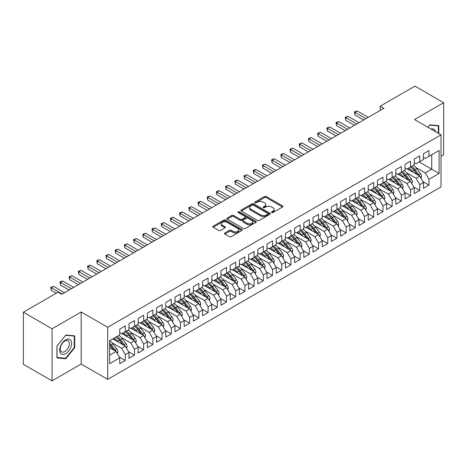<?xml version="1.0" encoding="UTF-8"?>
<svg xmlns="http://www.w3.org/2000/svg" width="467" height="467" viewBox="0 0 467 467"><rect width="100%" height="100%" fill="white"/><g stroke="black" fill="none" stroke-linecap="round" stroke-linejoin="round"><path stroke-width="0.7" d="M271.718 212.526A0.893 0.514 0 0 0 272.985 212.526L282.582 206.986A1.278 0.736 0 0 0 282.955 206.467A1.278 0.736 0 0 0 282.582 205.941L266.318 196.554A1.278 0.736 0 0 0 264.515 196.554L254.918 202.094A0.893 0.514 0 0 0 254.655 202.462A0.893 0.514 0 0 0 254.918 202.83A0.893 0.514 0 0 0 256.179 202.83L257.422 202.112A4.086 2.358 0 0 1 263.207 202.112L264.561 202.894A4.086 2.358 0 0 1 265.758 204.564A4.086 2.358 0 0 1 264.561 206.227L263.318 206.945A0.893 0.514 0 0 0 263.055 207.313A0.893 0.514 0 0 0 263.318 207.675A0.893 0.514 0 0 0 264.585 207.675L265.822 206.963A4.086 2.358 0 0 1 271.607 206.963L272.962 207.745A4.086 2.358 0 0 1 274.158 209.409A4.086 2.358 0 0 1 272.962 211.078L271.718 211.796A0.893 0.514 0 0 0 271.455 212.164A0.893 0.514 0 0 0 271.718 212.526L271.718 211.796M224.861 232.957A1.278 0.736 0 0 0 224.481 233.482A1.278 0.736 0 0 0 224.861 234.002L229.42 236.635A1.278 0.736 0 0 0 231.223 236.635L241.888 230.482A1.278 0.736 0 0 0 242.262 229.962A1.278 0.736 0 0 0 241.888 229.437L225.625 220.05A1.278 0.736 0 0 0 223.821 220.05L213.162 226.203A1.278 0.736 0 0 0 212.783 226.728A1.278 0.736 0 0 0 213.162 227.248L218.673 230.429A1.278 0.736 0 0 0 220.477 230.429L225.036 227.797A1.278 0.736 0 0 0 225.415 227.271A1.278 0.736 0 0 0 225.036 226.752L222.304 225.176A3.415 1.973 0 0 1 221.305 223.781A3.415 1.973 0 0 1 223.413 221.959A3.415 1.973 0 0 1 227.137 222.385L237.843 228.567A3.415 1.973 0 0 1 238.841 229.962A3.415 1.973 0 0 1 236.734 231.784A3.415 1.973 0 0 1 233.01 231.358L231.223 230.324A1.278 0.736 0 0 0 229.42 230.324L224.861 232.957L224.861 234.002M52.065 328.791L52.065 380.862L81.188 364.05L81.188 311.979L52.065 328.791L23.35 312.219L58.089 292.161L61.772 294.286L383.874 108.321L380.196 106.196L380.196 110.445M81.188 311.979L107.696 327.279L441.029 134.835L441.029 186.905L107.696 379.35L107.696 327.279M441.029 156.299L443.65 154.781L443.65 102.711L414.521 119.529L441.029 134.835M443.65 102.711L414.935 86.138L380.196 106.196M257.515 220.418A1.278 0.736 0 0 0 259.319 220.418L269.979 214.26A1.278 0.736 0 0 0 270.352 213.74A1.278 0.736 0 0 0 269.979 213.221L253.721 203.834A1.278 0.736 0 0 0 251.911 203.834L241.252 209.987A1.278 0.736 0 0 0 240.879 210.506A1.278 0.736 0 0 0 241.252 211.026L257.515 220.418M238.497 212.718A0.893 0.514 0 0 1 239.402 212.847L239.402 211.785L255.934 221.329A1.278 0.736 0 0 1 256.307 221.848A1.278 0.736 0 0 1 255.934 222.374L245.274 228.526A1.278 0.736 0 0 1 243.465 228.526L227.207 219.14L227.207 218.095A1.278 0.736 0 0 0 226.834 218.614A1.278 0.736 0 0 0 227.207 219.14M227.207 218.095L231.766 215.462A1.278 0.736 0 0 1 233.576 215.462L240.166 219.268A1.278 0.736 0 0 0 241.976 219.268L245 217.523A1.278 0.736 0 0 0 245.373 216.997A1.278 0.736 0 0 0 245 216.478L238.135 212.514A0.893 0.514 0 0 1 237.872 212.152A0.893 0.514 0 0 1 238.427 211.674A0.893 0.514 0 0 1 239.402 211.785M419.214 161.985L431.73 169.212L431.73 154.758L439.097 150.508L428.969 156.352L428.969 150.561L423.452 153.748L423.452 159.539L419.769 161.664L419.769 155.873L414.247 159.06L414.247 164.851L410.563 166.976L410.563 161.185L405.041 164.372L405.041 170.163L401.363 172.288L401.363 166.497L395.841 169.684L395.841 175.481L392.157 177.606L392.157 171.815L386.635 175.002L386.635 180.793L382.958 182.918L382.958 177.127L377.435 180.315L377.435 186.105L373.752 188.23L373.752 182.439L368.229 185.627L368.229 191.417L364.552 193.542L364.552 187.752L359.03 190.939L359.03 196.73L355.346 198.854L355.346 193.064L349.824 196.251L349.824 202.048L346.146 204.172L346.146 198.382L340.624 201.569L340.624 207.36L336.941 209.485L336.941 203.694L331.418 206.881L331.418 212.672L327.741 214.797L327.741 209.006L322.218 212.193L322.218 217.984L318.535 220.109L318.535 214.318L313.013 217.505L313.013 223.296L309.335 225.421L309.335 219.63L303.813 222.817L303.813 228.614L300.129 230.739L300.129 224.948L294.607 228.135L294.607 233.926L290.929 236.051L290.929 230.26L285.407 233.447L285.407 239.238L281.724 241.363L281.724 235.572L276.201 238.76L276.201 244.55L272.518 246.675L272.518 240.884L267.001 244.072L267.001 249.863L263.318 251.987L263.318 246.197L257.796 249.384L257.796 255.18L254.112 257.305L254.112 251.515L248.596 254.702L248.596 260.493L244.912 262.617L244.912 256.827L239.39 260.014L239.39 265.805L235.707 267.93L235.707 262.139L230.184 265.326L230.184 271.117L226.507 273.242L226.507 267.451L220.984 270.638L220.984 276.429L217.301 278.554L217.301 272.763L211.779 275.95L211.779 281.747L208.101 283.872L208.101 278.081L202.579 281.268L202.579 287.059L198.895 289.184L198.895 283.393L193.373 286.58L193.373 292.371L189.695 294.496L189.695 288.705L184.173 291.893L184.173 297.683L180.49 299.808L180.49 294.017L174.967 297.205L174.967 302.995L171.29 305.12L171.29 299.329L165.767 302.517L165.767 308.313L162.084 310.438L162.084 304.647L156.562 307.835L156.562 313.626L152.884 315.75L152.884 309.96L147.362 313.147L147.362 318.938L143.678 321.062L143.678 315.272L138.156 318.459L138.156 324.25L134.478 326.375L134.478 320.584L128.956 323.771L128.956 329.562L125.273 331.687L125.273 325.896L119.75 329.083L119.75 334.88L109.628 340.723L109.628 363.676L119.75 357.833L116.073 351.453L109.628 347.734M439.097 150.508L439.097 173.461L428.969 179.305L425.291 172.93L415.811 167.455M422.944 181.616L428.969 185.095L428.969 179.305M428.969 185.095L423.452 188.283L423.452 182.492L419.769 184.617L416.085 178.242L406.605 172.767M413.739 186.928L419.769 190.408L419.769 184.617M419.769 190.408L414.247 193.595L414.247 187.804L410.563 189.929L406.885 183.554L397.405 178.079M404.539 192.241L410.563 195.726L410.563 189.929M410.563 195.726L405.041 198.913L405.041 193.122L401.363 195.247L397.68 188.866L388.2 183.397M395.333 197.559L401.363 201.038L401.363 195.247M401.363 201.038L395.841 204.225L395.841 198.434L392.157 200.559L388.48 194.184L379 188.709M386.133 202.871L392.157 206.35L392.157 200.559M392.157 206.35L386.635 209.537L386.635 203.746L382.958 205.871L379.274 199.497L369.794 194.021M376.927 208.183L382.958 211.662L382.958 205.871M382.958 211.662L377.435 214.849L377.435 209.058L373.752 211.183L370.074 204.809L360.594 199.333M367.727 213.495L373.752 216.974L373.752 211.183M373.752 216.974L368.229 220.161L368.229 214.371L364.552 216.495L360.868 210.121L351.388 204.645M358.522 218.807L364.552 222.292L364.552 216.495M364.552 222.292L359.03 225.479L359.03 219.688L355.346 221.813L351.669 215.433L342.188 209.963M349.322 224.125L355.346 227.604L355.346 221.813M355.346 227.604L349.824 230.791L349.824 225.001L346.146 227.125L342.463 220.751L332.983 215.275M340.116 229.437L346.146 232.916L346.146 227.125M346.146 232.916L340.624 236.104L340.624 230.313L336.941 232.438L333.263 226.063L323.777 220.587M330.916 234.749L336.941 238.228L336.941 232.438M336.941 238.228L331.418 241.416L331.418 235.625L327.741 237.75L324.057 231.375L314.577 225.9M321.71 240.061L327.741 243.54L327.741 237.75M327.741 243.54L322.218 246.728L322.218 240.937L318.535 243.062L314.857 236.687L305.371 231.212M312.511 245.373L318.535 248.858L318.535 243.062M318.535 248.858L313.013 252.046L313.013 246.255L309.335 248.38L305.651 241.999L296.171 236.53M303.305 250.691L309.335 254.171L309.335 248.38M309.335 254.171L303.813 257.358L303.813 251.567L300.129 253.692L296.446 247.317L286.966 241.842M294.099 256.004L300.129 259.483L300.129 253.692M300.129 259.483L294.607 262.67L294.607 256.879L290.929 259.004L287.246 252.629L277.766 247.154M284.899 261.316L290.929 264.795L290.929 259.004M290.929 264.795L285.407 267.982L285.407 262.191L281.724 264.316L278.04 257.942L268.56 252.466M275.693 266.628L281.724 270.107L281.724 264.316M281.724 270.107L276.201 273.294L276.201 267.503L272.518 269.628L268.84 263.254L259.36 257.778M266.494 271.94L272.518 275.425L272.518 269.628M272.518 275.425L267.001 278.612L267.001 272.821L263.318 274.946L259.634 268.566L250.154 263.096M257.288 277.258L263.318 280.737L263.318 274.946M263.318 280.737L257.796 283.924L257.796 278.134L254.112 280.258L250.435 273.884L240.954 268.408M248.088 282.57L254.112 286.049L254.112 280.258M254.112 286.049L248.596 289.236L248.596 283.446L244.912 285.57L241.229 279.196L231.749 273.72M238.882 287.882L244.912 291.361L244.912 285.57M244.912 291.361L239.39 294.549L239.39 288.758L235.707 290.883L232.029 284.508L222.549 279.032M229.682 293.194L235.707 296.673L235.707 290.883M235.707 296.673L230.184 299.861L230.184 294.07L226.507 296.195L222.823 289.82L213.343 284.345M220.477 298.506L226.507 301.991L226.507 296.195M226.507 301.991L220.984 305.179L220.984 299.388L217.301 301.513L213.623 295.132L204.143 289.663M211.277 303.824L217.301 307.304L217.301 301.513M217.301 307.304L211.779 310.491L211.779 304.7L208.101 306.825L204.418 300.45L194.937 294.975M202.071 309.136L208.101 312.616L208.101 306.825M208.101 312.616L202.579 315.803L202.579 310.012L198.895 312.137L195.218 305.762L185.738 300.287M192.871 314.449L198.895 317.928L198.895 312.137M198.895 317.928L193.373 321.115L193.373 315.324L189.695 317.449L186.012 311.075L176.532 305.599M183.665 319.761L189.695 323.24L189.695 317.449M189.695 323.24L184.173 326.427L184.173 320.636L180.49 322.761L176.812 316.387L167.326 310.911M174.465 325.073L180.49 328.558L180.49 322.761M180.49 328.558L174.967 331.745L174.967 325.954L171.29 328.079L167.606 321.699L158.126 316.229M165.26 330.391L171.29 333.87L171.29 328.079M171.29 333.87L165.767 337.057L165.767 331.266L162.084 333.391L158.406 327.017L148.92 321.541M156.06 335.703L162.084 339.182L162.084 333.391M162.084 339.182L156.562 342.369L156.562 336.579L152.884 338.703L149.201 332.329L139.721 326.853M146.854 341.015L152.884 344.494L152.884 338.703M152.884 344.494L147.362 347.682L147.362 341.891L143.678 344.016L139.995 337.641L130.515 332.165M137.648 346.327L143.678 349.806L143.678 344.016M143.678 349.806L138.156 352.994L138.156 347.203L134.478 349.328L130.795 342.953L121.315 337.478M128.448 351.639L134.478 355.124L134.478 349.328M134.478 355.124L128.956 358.312L128.956 352.521L125.273 354.646L121.589 348.265L112.109 342.796M119.243 356.957L125.273 360.436L125.273 354.646M125.273 360.436L119.75 363.624L119.75 357.833M119.75 332.755L121.589 333.817L125.273 331.687M109.628 355.177L116.073 351.453M128.956 327.437L130.795 328.499L134.478 326.375A9.959 5.75 60 0 1 137.788 329.62L141.081 334.016M121.589 348.265L125.273 346.14L112.757 338.914M128.956 352.521L125.273 346.14M138.156 322.125L139.995 323.187L143.678 321.062M130.795 342.953L134.478 340.828L121.957 333.601M138.156 347.203L134.478 340.828M147.362 316.813L149.201 317.875L152.884 315.75M139.995 337.641L143.678 335.516L131.163 328.289M147.362 341.891L143.678 335.516M156.562 311.501L158.406 312.563L162.084 310.438A9.959 5.75 60 0 1 165.394 313.678L168.686 318.074M149.201 332.329L152.884 330.204L140.369 322.977M156.562 336.579L152.884 330.204M165.767 306.189L167.606 307.251L171.29 305.12M158.406 327.017L162.084 324.886L149.568 317.665M165.767 331.266L162.084 324.886M174.967 300.871L176.812 301.933L180.49 299.808M167.606 321.699L171.29 319.574L158.774 312.347M174.967 325.954L171.29 319.574M184.173 295.558L186.012 296.621L189.695 294.496M176.812 316.387L180.49 314.262L167.974 307.035M184.173 320.636L180.49 314.262M193.373 290.246L195.218 291.309L198.895 289.184A9.959 5.75 60 0 1 202.205 292.43L205.498 296.819M186.012 311.075L189.695 308.95L177.18 301.723M193.373 315.324L189.695 308.95M202.579 284.934L204.418 285.997L208.101 283.872M195.218 305.762L198.895 303.638L186.38 296.411M202.579 310.012L198.895 303.638M211.779 279.622L213.623 280.685L217.301 278.554M204.418 300.45L208.101 298.32L195.585 291.099M211.779 304.7L208.101 298.32M220.984 274.304L222.823 275.367L226.507 273.242A9.959 5.75 60 0 1 229.817 276.487L233.109 280.883M213.623 295.132L217.301 293.007L204.785 285.781M220.984 299.388L217.301 293.007M230.184 268.992L232.029 270.054L235.707 267.93M222.823 289.82L226.507 287.695L213.991 280.469M230.184 294.07L226.507 287.695M239.39 263.68L241.229 264.742L244.912 262.617M232.029 284.508L235.707 282.383L223.191 275.156M239.39 288.758L235.707 282.383M248.596 258.368L250.435 259.43L254.112 257.305A9.959 5.75 60 0 1 257.428 260.545L260.714 264.941M241.229 279.196L244.912 277.071L232.397 269.844M248.596 283.446L244.912 277.071M257.796 253.056L259.634 254.118L263.318 251.987M250.435 273.884L254.112 271.753L241.597 264.532M257.796 278.134L254.112 271.753M267.001 247.738L268.84 248.8L272.518 246.675M259.634 268.566L263.318 266.441L250.802 259.214M267.001 272.821L263.318 266.441M276.201 242.426L278.04 243.488L281.724 241.363M268.84 263.254L272.518 261.129L260.002 253.902M276.201 267.503L272.518 261.129M285.407 237.113L287.246 238.176L290.929 236.051M278.04 257.942L281.724 255.817L269.208 248.59M285.407 262.191L281.724 255.817M294.607 231.801L296.446 232.864L300.129 230.739M287.246 252.629L290.929 250.505L278.408 243.278M294.607 256.879L290.929 250.505M303.813 226.489L305.651 227.552L309.335 225.421M296.446 247.317L300.129 245.187L287.614 237.966M303.813 251.567L300.129 245.187M313.013 221.171L314.857 222.234L318.535 220.109M305.651 241.999L309.335 239.875L296.814 232.648M313.013 246.255L309.335 239.875M322.218 215.859L324.057 216.922L327.741 214.797M314.857 236.687L318.535 234.562L306.019 227.336M322.218 240.937L318.535 234.562M331.418 210.547L333.263 211.609L336.941 209.485M324.057 231.375L327.741 229.25L315.225 222.023M331.418 235.625L327.741 229.25M340.624 205.235L342.463 206.297L346.146 204.172M333.263 226.063L336.941 223.938L324.425 216.711M340.624 230.313L336.941 223.938M349.824 199.923L351.669 200.985L355.346 198.854M342.463 220.751L346.146 218.62L333.631 211.399M349.824 225.001L346.146 218.62M359.03 194.605L360.868 195.667L364.552 193.542M351.669 215.433L355.346 213.308L342.831 206.081M359.03 219.688L355.346 213.308M368.229 189.293L370.074 190.355L373.752 188.23A9.959 5.75 60 0 1 377.062 191.476L380.354 195.866M360.868 210.121L364.552 207.996L352.036 200.769M368.229 214.371L364.552 207.996M377.435 183.98L379.274 185.043L382.958 182.918M370.074 204.809L373.752 202.684L361.236 195.457M377.435 209.058L373.752 202.684M386.635 178.668L388.48 179.731L392.157 177.606M379.274 199.497L382.958 197.372L370.442 190.145M386.635 203.746L382.958 197.372M395.841 173.356L397.68 174.419L401.363 172.288M388.48 194.184L392.157 192.054L379.642 184.833M395.841 198.434L392.157 192.054M405.041 168.038L406.885 169.101L410.563 166.976A9.959 5.75 60 0 1 413.879 170.222L417.165 174.617M397.68 188.866L401.363 186.742L388.848 179.515M405.041 193.122L401.363 186.742M414.247 162.726L416.085 163.789L419.769 161.664M406.885 183.554L410.563 181.429L398.047 174.203M414.247 187.804L410.563 181.429M423.452 157.414L425.291 158.476L428.969 156.352M416.085 178.242L419.769 176.117L407.253 168.891M423.452 182.492L419.769 176.117M23.35 312.219L23.35 364.289L52.065 380.862M81.188 364.05L107.696 379.35M425.291 172.93L431.73 169.212L439.097 173.461M438.77 133.533L438.77 125.646L429.891 124.852L427.941 127.275L429.71 125.115L438.315 125.88L438.315 133.264M74.702 347.682L74.702 335.837L65.824 335.043L56.939 346.094L56.939 357.932L65.824 358.726L74.702 347.682L74.241 347.413M272.074 212.654L272.962 212.141A4.086 2.358 0 0 0 274.158 210.477L274.158 209.409M265.758 204.564L265.758 205.626A4.086 2.358 0 0 1 264.561 207.295L263.674 207.803M282.564 206.998L266.318 197.617A1.278 0.736 0 0 0 264.515 197.617L255.274 202.952M269.961 214.271L253.721 204.896A1.278 0.736 0 0 0 251.911 204.896L241.27 211.037L241.252 209.987M267.719 214.108A0.893 0.514 0 0 0 267.982 213.74A0.893 0.514 0 0 0 267.719 213.372L253.447 205.136A0.893 0.514 0 0 0 252.186 205.136L250.872 205.889A4.086 2.358 0 0 0 249.676 207.558A4.086 2.358 0 0 0 250.872 209.228L260.633 214.861A4.086 2.358 0 0 0 266.412 214.861L267.719 214.108L267.719 215.17A0.893 0.514 0 0 0 267.982 214.802L267.982 213.74M249.676 207.558L249.676 208.621A4.086 2.358 0 0 0 250.872 210.29L250.872 209.228M267.719 215.17L266.412 215.923A4.086 2.358 0 0 1 260.633 215.923L250.872 210.29M227.225 219.146L231.766 216.525L231.766 215.462M245.373 216.997L245.373 218.06A1.278 0.736 0 0 1 245 218.585L241.976 220.331A1.278 0.736 0 0 1 240.166 220.331L233.576 216.525A1.278 0.736 0 0 0 231.766 216.525M239.402 212.847L255.916 222.38M247.014 223.22A3.415 1.973 0 0 0 250.738 223.646A3.415 1.973 0 0 0 252.845 221.825A3.415 1.973 0 0 0 251.847 220.43L248.076 218.252A1.278 0.736 0 0 0 246.267 218.252L243.243 219.998A1.278 0.736 0 0 0 242.869 220.517A1.278 0.736 0 0 0 243.243 221.043L247.014 223.22L247.014 224.283A3.415 1.973 0 0 0 250.738 224.709A3.415 1.973 0 0 0 252.845 222.887L252.845 221.825M242.869 220.517L242.869 221.586A1.278 0.736 0 0 0 243.243 222.105L243.243 221.043M247.014 224.283L243.243 222.105M238.841 229.962L238.841 231.025A3.415 1.973 0 0 1 236.734 232.846A3.415 1.973 0 0 1 233.01 232.42L231.223 231.387A1.278 0.736 0 0 0 229.42 231.387L224.872 234.014M221.305 223.781L221.305 224.843A3.415 1.973 0 0 0 222.304 226.238L222.304 225.176M225.036 226.752L225.036 227.797L222.304 226.238M241.888 229.437L241.888 230.482L225.625 221.113A1.278 0.736 0 0 0 223.821 221.113L213.174 227.26M64.884 358.183L65.824 358.726M420.995 178.242L421.59 176.532A3.45 1.991 -120 0 0 420.487 173.596L416.727 168.575A9.959 5.75 -120 0 0 413.4 165.341M412.752 172.066L412.127 171.231A9.959 5.75 -120 0 0 408.794 167.997M410.306 170.653A8.266 4.769 -120 0 0 407.58 168.704M419.5 175.96A3.45 1.991 -120 0 0 418.741 174.605L414.982 169.585A9.959 5.75 -120 0 0 411.649 166.351M411.147 167.419A8.266 4.769 60 0 1 414.322 170.362L417.772 174.967M363.63 120.007L354.932 114.987L354.43 112.039L355.346 111.508L357.232 111L368.229 117.351M357.232 111L354.932 112.331L354.932 114.987M365.93 118.682L354.43 112.039M411.795 183.56L412.384 181.844A3.45 1.991 -120 0 0 411.287 178.908L407.528 173.887A9.959 5.75 -120 0 0 404.194 170.653M403.552 177.378L402.922 176.544A9.959 5.75 -120 0 0 399.594 173.31M401.106 175.966A8.266 4.769 -120 0 0 398.374 174.016M410.3 181.278A3.45 1.991 -120 0 0 409.536 179.918L405.776 174.897A9.959 5.75 -120 0 0 402.449 171.663M401.947 172.737A8.266 4.769 60 0 1 405.123 175.674L408.572 180.28M401.34 172.3A9.959 5.75 60 0 1 404.673 175.534L407.965 179.929M402.589 188.872L403.184 187.156A3.45 1.991 -120 0 0 402.081 184.22L398.322 179.2A9.959 5.75 -120 0 0 394.994 175.971M394.346 182.696L393.722 181.856A9.959 5.75 -120 0 0 390.389 178.627M391.901 181.284A8.266 4.769 -120 0 0 389.174 179.328M401.095 186.59A3.45 1.991 -120 0 0 400.336 185.23L396.576 180.209A9.959 5.75 -120 0 0 393.243 176.975M392.741 178.05A8.266 4.769 60 0 1 395.917 180.986L399.367 185.592M392.14 177.618A9.959 5.75 60 0 1 395.473 180.846L398.76 185.241M354.43 125.319L345.732 120.299L345.224 117.351L348.032 116.318L359.03 122.663M348.032 116.318L345.732 117.643L345.732 120.299M356.73 123.994L345.224 117.351M345.224 130.632L336.526 125.611L336.024 122.663L336.941 122.132L338.826 121.63L349.824 127.976M338.826 121.63L336.526 122.955L336.526 125.611M347.524 129.306L336.024 122.663M435.536 131.659A8.459 4.886 120 0 0 434.888 130.141A8.459 4.886 120 0 0 431.059 129.079M437.742 125.553L438.315 125.88M60.459 353.221A8.459 4.886 120 0 0 68.631 351.032A8.459 4.886 120 0 0 70.821 340.332A8.459 4.886 120 0 0 62.648 342.527A8.459 4.886 120 0 0 60.459 353.221M60.879 351.172A6.404 3.695 120 0 0 61.597 351.844A6.404 3.695 120 0 0 67.557 348.855A6.404 3.695 120 0 0 68.719 341.418A6.404 3.695 120 0 0 68.001 340.747A6.404 3.695 120 0 0 62.041 343.735A6.404 3.695 120 0 0 60.879 351.172M65.637 335.306L74.241 336.077L74.241 347.547L65.637 358.253L57.032 357.483L57.032 346.012L65.619 335.294M73.675 335.744L74.241 336.077M393.389 194.184L393.979 192.468A3.45 1.991 -120 0 0 392.881 189.532L389.122 184.512A9.959 5.75 -120 0 0 385.789 181.284M385.147 188.008L384.516 187.174A9.959 5.75 -120 0 0 381.189 183.94M382.701 186.596A8.266 4.769 -120 0 0 379.969 184.64M391.895 191.902A3.45 1.991 -120 0 0 391.13 190.542L387.371 185.522A9.959 5.75 -120 0 0 384.043 182.293M383.541 183.362A8.266 4.769 60 0 1 386.717 186.298L390.167 190.904M382.934 182.93A9.959 5.75 60 0 1 386.267 186.164L389.56 190.554M384.183 199.497L384.779 197.786A3.45 1.991 -120 0 0 383.676 194.85L379.916 189.83A9.959 5.75 -120 0 0 376.589 186.596M375.941 193.32L375.316 192.486A9.959 5.75 -120 0 0 371.983 189.252M373.495 191.908A8.266 4.769 -120 0 0 370.769 189.952M382.689 197.214A3.45 1.991 -120 0 0 381.93 195.854L378.171 190.84A9.959 5.75 -120 0 0 374.838 187.606M374.336 188.674A8.266 4.769 60 0 1 377.511 191.616L380.961 196.216M336.018 135.95L327.326 130.929L326.818 127.976L329.626 126.942L340.624 133.293M329.626 126.942L327.326 128.267L327.326 130.929M338.324 134.619L326.818 127.976M326.818 141.262L318.12 136.241L317.613 133.293L320.42 132.254L331.418 138.606M320.42 132.254L318.12 133.585L318.12 136.241M329.118 139.931L317.613 133.293M374.983 204.809L375.573 203.098A3.45 1.991 -120 0 0 374.476 200.162L370.716 195.142A9.959 5.75 -120 0 0 367.383 191.908M366.741 198.633L366.11 197.798A9.959 5.75 -120 0 0 362.783 194.564M364.295 197.22A8.266 4.769 -120 0 0 361.563 195.27M373.489 202.526A3.45 1.991 -120 0 0 372.724 201.172L368.965 196.152A9.959 5.75 -120 0 0 365.632 192.918M365.136 193.986A8.266 4.769 60 0 1 368.311 196.928L371.761 201.534M364.529 193.554A9.959 5.75 60 0 1 367.862 196.788L371.154 201.184M317.613 146.574L308.921 141.554L308.413 138.606L311.22 137.567L322.218 143.918M311.22 137.567L308.921 138.897L308.921 141.554M319.918 145.249L308.413 138.606M365.778 210.127L366.373 208.41A3.45 1.991 -120 0 0 365.27 205.474L361.511 200.454A9.959 5.75 -120 0 0 358.177 197.22M357.535 203.945L356.911 203.11A9.959 5.75 -120 0 0 353.577 199.876M355.089 202.532A8.266 4.769 -120 0 0 352.363 200.582M364.283 207.844A3.45 1.991 -120 0 0 363.524 206.484L359.765 201.464A9.959 5.75 -120 0 0 356.432 198.23M355.93 199.304A8.266 4.769 60 0 1 359.105 202.24L362.555 206.846M355.329 198.866A9.959 5.75 60 0 1 358.656 202.1L361.948 206.496M308.413 151.886L299.715 146.866L299.207 143.918L302.015 142.884L313.013 149.23M302.015 142.884L299.715 144.21L299.715 146.866M310.713 150.561L299.207 143.918M356.578 215.439L357.167 213.723A3.45 1.991 -120 0 0 356.07 210.786L352.311 205.766A9.959 5.75 -120 0 0 348.977 202.538M348.335 209.263L347.705 208.422A9.959 5.75 -120 0 0 344.377 205.194M345.884 207.85A8.266 4.769 -120 0 0 343.157 205.894M355.083 213.156A3.45 1.991 -120 0 0 354.319 211.796L350.559 206.776A9.959 5.75 -120 0 0 347.226 203.542M346.73 204.616A8.266 4.769 60 0 1 349.906 207.552L353.356 212.158M346.123 204.184A9.959 5.75 60 0 1 349.456 207.412L352.748 211.808M299.207 157.198L290.515 152.178L290.007 149.23L292.815 148.197L303.813 154.542M292.815 148.197L290.515 149.522L290.515 152.178M301.513 155.873L290.007 149.23M347.372 220.751L347.968 219.035A3.45 1.991 -120 0 0 346.864 216.098L343.105 211.078A9.959 5.75 -120 0 0 339.772 207.85M339.13 214.575L338.505 213.74A9.959 5.75 -120 0 0 335.172 210.506M336.684 213.162A8.266 4.769 -120 0 0 333.958 211.207M345.878 218.468A3.45 1.991 -120 0 0 345.119 217.108L341.359 212.088A9.959 5.75 -120 0 0 338.026 208.86M337.524 209.928A8.266 4.769 60 0 1 340.7 212.864L344.15 217.47M336.923 209.496A9.959 5.75 60 0 1 340.25 212.73L343.543 217.12M290.007 162.516L281.309 157.496L280.801 154.542L283.609 153.509L294.607 159.86M283.609 153.509L281.309 154.834L281.309 157.496M292.307 161.185L280.801 154.542M338.172 226.063L338.762 224.353A3.45 1.991 -120 0 0 337.664 221.416L333.905 216.396A9.959 5.75 -120 0 0 330.572 213.162M329.93 219.887L329.299 219.052A9.959 5.75 -120 0 0 325.972 215.818M327.478 218.474A8.266 4.769 -120 0 0 324.752 216.519M336.672 223.781A3.45 1.991 -120 0 0 335.913 222.42L332.154 217.406A9.959 5.75 -120 0 0 328.821 214.172M328.324 215.24A8.266 4.769 60 0 1 331.5 218.182L334.95 222.782M327.717 214.808A9.959 5.75 60 0 1 331.05 218.042L334.343 222.432M280.801 167.828L272.109 162.808L271.601 159.86L272.518 159.329L274.409 158.821L285.407 165.172M274.409 158.821L272.109 160.152L272.109 162.808M283.101 166.497L271.601 159.86M328.966 231.375L329.562 229.665A3.45 1.991 -120 0 0 328.459 226.728L324.699 221.708A9.959 5.75 -120 0 0 321.366 218.474M320.724 225.199L320.099 224.364A9.959 5.75 -120 0 0 316.766 221.13M318.278 223.786A8.266 4.769 -120 0 0 315.552 221.837M327.472 229.093A3.45 1.991 -120 0 0 326.713 227.738L322.948 222.718A9.959 5.75 -120 0 0 319.621 219.484M319.119 220.552A8.266 4.769 60 0 1 322.294 223.495L325.744 228.1M318.517 220.12A9.959 5.75 60 0 1 321.845 223.354L325.137 227.75M271.601 173.14L262.903 168.12L262.396 165.172L265.203 164.133L276.201 170.484M265.203 164.133L262.903 165.464L262.903 168.12M273.901 171.815L262.396 165.172M319.767 236.693L320.356 234.977A3.45 1.991 -120 0 0 319.259 232.041L315.494 227.02A9.959 5.75 -120 0 0 312.166 223.786M311.518 230.511L310.894 229.676A9.959 5.75 -120 0 0 307.566 226.442M309.072 229.099A8.266 4.769 -120 0 0 306.346 227.149M318.266 234.411A3.45 1.991 -120 0 0 317.507 233.051L313.748 228.03A9.959 5.75 -120 0 0 310.415 224.796M309.919 225.87A8.266 4.769 60 0 1 313.094 228.807L316.544 233.412M309.312 225.433A9.959 5.75 60 0 1 312.645 228.667L315.937 233.062M262.396 178.452L253.698 173.432L253.196 170.484L254.112 169.953L256.004 169.451L267.001 175.796M256.004 169.451L253.698 170.776L253.698 173.432M264.696 177.127L253.196 170.484M310.561 242.005L311.156 240.289A3.45 1.991 -120 0 0 310.053 237.353L306.294 232.333A9.959 5.75 -120 0 0 302.96 229.104M302.318 235.829L301.694 234.989A9.959 5.75 -120 0 0 298.36 231.76M299.872 234.416A8.266 4.769 -120 0 0 297.146 232.461M309.066 239.723A3.45 1.991 -120 0 0 308.308 238.363L304.542 233.342A9.959 5.75 -120 0 0 301.215 230.108M300.713 231.183A8.266 4.769 60 0 1 303.889 234.119L307.339 238.725M300.112 230.751A9.959 5.75 60 0 1 303.439 233.979L306.731 238.374M253.196 183.764L244.498 178.744L243.99 175.796L246.798 174.763L257.796 181.108M246.798 174.763L244.498 176.088L244.498 178.744M255.496 182.439L243.99 175.796M301.361 247.317L301.951 245.601A3.45 1.991 -120 0 0 300.853 242.665L297.088 237.645A9.959 5.75 -120 0 0 293.761 234.416M293.113 241.141L292.488 240.307A9.959 5.75 -120 0 0 289.161 237.073M290.667 239.729A8.266 4.769 -120 0 0 287.941 237.773M299.861 245.035A3.45 1.991 -120 0 0 299.102 243.675L295.342 238.655A9.959 5.75 -120 0 0 292.009 235.426M291.513 236.495A8.266 4.769 60 0 1 294.683 239.431L298.133 244.037M290.906 236.063A9.959 5.75 60 0 1 294.239 239.297L297.532 243.686M243.99 189.082L235.292 184.062L234.79 181.108L235.707 180.577L237.598 180.075L248.59 186.426M237.598 180.075L235.292 181.4L235.292 184.062M246.29 187.752L234.79 181.108M292.155 252.629L292.751 250.919A3.45 1.991 -120 0 0 291.647 247.983L287.888 242.963A9.959 5.75 -120 0 0 284.555 239.729M283.913 246.453L283.288 245.619A9.959 5.75 -120 0 0 279.955 242.385M281.467 245.041A8.266 4.769 -120 0 0 278.741 243.085M290.661 250.347A3.45 1.991 -120 0 0 289.902 248.987L286.137 243.972A9.959 5.75 -120 0 0 282.809 240.738M282.307 241.807A8.266 4.769 60 0 1 285.483 244.749L288.933 249.349M281.706 241.375A9.959 5.75 60 0 1 285.033 244.609L288.326 248.999M234.79 194.395L226.092 189.374L225.584 186.426L228.392 185.387L239.39 191.739M228.392 185.387L226.092 186.718L226.092 189.374M237.09 193.064L225.584 186.426M282.949 257.942L283.545 256.231A3.45 1.991 -120 0 0 282.447 253.295L278.682 248.275A9.959 5.75 -120 0 0 275.355 245.041M274.707 251.766L274.082 250.931A9.959 5.75 -120 0 0 270.749 247.697M272.261 250.353A8.266 4.769 -120 0 0 269.535 248.403M281.455 255.659A3.45 1.991 -120 0 0 280.696 254.305L276.937 249.285A9.959 5.75 -120 0 0 273.604 246.051M273.107 247.119A8.266 4.769 60 0 1 276.277 250.061L279.727 254.667M272.5 246.687A9.959 5.75 60 0 1 275.834 249.921L279.12 254.317M225.584 199.707L216.886 194.686L216.384 191.739L217.301 191.207L219.192 190.699L230.184 197.051M219.192 190.699L216.886 192.03L216.886 194.686M227.884 198.382L216.384 191.739M273.75 263.26L274.345 261.543A3.45 1.991 -120 0 0 273.242 258.607L269.482 253.587A9.959 5.75 -120 0 0 266.149 250.353M265.507 257.078L264.882 256.243A9.959 5.75 -120 0 0 261.549 253.009M263.061 255.665A8.266 4.769 -120 0 0 260.335 253.715M272.255 260.977A3.45 1.991 -120 0 0 271.49 259.617L267.731 254.597A9.959 5.75 -120 0 0 264.404 251.363M263.902 252.437A8.266 4.769 60 0 1 267.077 255.373L270.527 259.979M263.295 251.999A9.959 5.75 60 0 1 266.628 255.233L269.92 259.629M216.384 205.019L207.687 199.999L207.179 197.051L209.987 196.012L220.984 202.363M209.987 196.012L207.687 197.343L207.687 199.999M218.684 203.694L207.179 197.051M264.544 268.572L265.139 266.855A3.45 1.991 -120 0 0 264.036 263.919L260.277 258.899A9.959 5.75 -120 0 0 256.949 255.671M256.301 262.396L255.677 261.555A9.959 5.75 -120 0 0 252.343 258.327M253.855 260.983A8.266 4.769 -120 0 0 251.129 259.027M263.049 266.289A3.45 1.991 -120 0 0 262.291 264.929L258.531 259.909A9.959 5.75 -120 0 0 255.198 256.675M254.702 257.749A8.266 4.769 60 0 1 257.872 260.685L261.322 265.291M207.179 210.331L198.481 205.311L197.979 202.363L198.895 201.832L200.781 201.33L211.779 207.675M200.781 201.33L198.481 202.655L198.481 205.311M209.479 209.006L197.979 202.363M255.344 273.884L255.934 272.168A3.45 1.991 -120 0 0 254.836 269.231L251.077 264.211A9.959 5.75 -120 0 0 247.743 260.983M247.101 267.708L246.477 266.873A9.959 5.75 -120 0 0 243.144 263.639M244.655 266.295A8.266 4.769 -120 0 0 241.924 264.34M253.85 271.601A3.45 1.991 -120 0 0 253.085 270.241L249.325 265.221A9.959 5.75 -120 0 0 245.998 261.993M245.496 263.061A8.266 4.769 60 0 1 248.672 265.997L252.122 270.603M244.889 262.629A9.959 5.75 60 0 1 248.222 265.863L251.515 270.253M197.979 215.649L189.281 210.629L188.773 207.675L191.581 206.642L202.579 212.993M191.581 206.642L189.281 207.967L189.281 210.629M200.279 214.318L188.773 207.675M246.138 279.196L246.734 277.486A3.45 1.991 -120 0 0 245.63 274.549L241.871 269.529A9.959 5.75 -120 0 0 238.544 266.295M237.896 273.02L237.271 272.185A9.959 5.75 -120 0 0 233.938 268.951M235.45 271.607A8.266 4.769 -120 0 0 232.724 269.652M244.644 276.913A3.45 1.991 -120 0 0 243.885 275.553L240.126 270.539A9.959 5.75 -120 0 0 236.792 267.305M236.29 268.373A8.266 4.769 60 0 1 239.466 271.315L242.916 275.915M235.689 267.941A9.959 5.75 60 0 1 239.022 271.175L242.309 275.565M188.773 220.961L180.075 215.941L179.573 212.993L180.49 212.462L182.375 211.954L193.373 218.305M182.375 211.954L180.075 213.285L180.075 215.941M191.073 219.63L179.573 212.993M236.938 284.508L237.528 282.798A3.45 1.991 -120 0 0 236.43 279.861L232.671 274.841A9.959 5.75 -120 0 0 229.338 271.607M228.696 278.332L228.065 277.497A9.959 5.75 -120 0 0 224.738 274.263M226.25 276.919A8.266 4.769 -120 0 0 223.518 274.97M235.444 282.226A3.45 1.991 -120 0 0 234.679 280.871L230.92 275.851A9.959 5.75 -120 0 0 227.592 272.617M227.09 273.685A8.266 4.769 60 0 1 230.266 276.627L233.716 281.233M179.573 226.273L170.875 221.253L170.367 218.305L173.175 217.266L184.173 223.617M173.175 217.266L170.875 218.597L170.875 221.253M181.873 224.948L170.367 218.305M227.733 289.826L228.328 288.11A3.45 1.991 -120 0 0 227.225 285.174L223.465 280.153A9.959 5.75 -120 0 0 220.138 276.919M219.49 283.644L218.865 282.809A9.959 5.75 -120 0 0 215.532 279.575M217.044 282.231A8.266 4.769 -120 0 0 214.318 280.282M226.238 287.544A3.45 1.991 -120 0 0 225.479 286.183L221.72 281.163A9.959 5.75 -120 0 0 218.387 277.929M217.885 279.003A8.266 4.769 60 0 1 221.06 281.94L224.51 286.545M217.283 278.565A9.959 5.75 60 0 1 220.611 281.799L223.903 286.195M170.367 231.585L161.67 226.565L161.162 223.617L163.97 222.578L174.967 228.929M163.97 222.578L161.67 223.909L161.67 226.565M172.667 230.26L161.162 223.617M218.533 295.138L219.122 293.422A3.45 1.991 -120 0 0 218.025 290.486L214.265 285.465A9.959 5.75 -120 0 0 210.932 282.237M210.29 288.956L209.66 288.121A9.959 5.75 -120 0 0 206.332 284.893M207.844 287.549A8.266 4.769 -120 0 0 205.112 285.594M217.038 292.856A3.45 1.991 -120 0 0 216.274 291.496L212.514 286.475A9.959 5.75 -120 0 0 209.181 283.241M208.685 284.315A8.266 4.769 60 0 1 211.86 287.252L215.31 291.857M208.078 283.883A9.959 5.75 60 0 1 211.411 287.112L214.703 291.507M161.162 236.897L152.47 231.877L151.962 228.929L154.77 227.896L165.767 234.241M154.77 227.896L152.47 229.221L152.47 231.877M163.468 235.572L151.962 228.929M209.327 300.45L209.922 298.734A3.45 1.991 -120 0 0 208.819 295.798L205.06 290.778A9.959 5.75 -120 0 0 201.732 287.549M201.084 294.274L200.46 293.439A9.959 5.75 -120 0 0 197.127 290.205M198.638 292.862A8.266 4.769 -120 0 0 195.912 290.906M207.833 298.168A3.45 1.991 -120 0 0 207.074 296.808L203.314 291.787A9.959 5.75 -120 0 0 199.981 288.559M199.479 289.628A8.266 4.769 60 0 1 202.655 292.564L206.105 297.17M151.962 242.215L143.264 237.195L142.756 234.241L145.564 233.208L156.562 239.559M145.564 233.208L143.264 234.533L143.264 237.195M154.262 240.884L142.756 234.241M200.127 305.762L200.717 304.052A3.45 1.991 -120 0 0 199.619 301.116L195.86 296.096A9.959 5.75 -120 0 0 192.527 292.862M191.884 299.586L191.254 298.752A9.959 5.75 -120 0 0 187.927 295.518M189.433 298.174A8.266 4.769 -120 0 0 186.707 296.218M198.633 303.48A3.45 1.991 -120 0 0 197.868 302.12L194.109 297.105A9.959 5.75 -120 0 0 190.775 293.871M190.279 294.94A8.266 4.769 60 0 1 193.455 297.882L196.905 302.482M189.672 294.508A9.959 5.75 60 0 1 193.005 297.742L196.298 302.131M142.756 247.528L134.064 242.507L133.556 239.559L136.364 238.52L147.362 244.871M136.364 238.52L134.064 239.851L134.064 242.507M145.062 246.197L133.556 239.559M190.921 311.075L191.517 309.364A3.45 1.991 -120 0 0 190.413 306.428L186.654 301.408A9.959 5.75 -120 0 0 183.321 298.174M182.679 304.898L182.054 304.064A9.959 5.75 -120 0 0 178.721 300.83M180.233 303.486A8.266 4.769 -120 0 0 177.507 301.536M189.427 308.792A3.45 1.991 -120 0 0 188.668 307.438L184.909 302.418A9.959 5.75 -120 0 0 181.575 299.184M181.073 300.252A8.266 4.769 60 0 1 184.249 303.194L187.699 307.8M180.472 299.82A9.959 5.75 60 0 1 183.8 303.054L187.092 307.449M133.556 252.84L124.858 247.819L124.35 244.871L127.158 243.832L138.156 250.184M127.158 243.832L124.858 245.163L124.858 247.819M135.856 251.515L124.35 244.871M181.721 316.392L182.311 314.676A3.45 1.991 -120 0 0 181.214 311.74L177.454 306.72A9.959 5.75 -120 0 0 174.121 303.486M173.479 310.211L172.848 309.376A9.959 5.75 -120 0 0 169.521 306.142M171.027 308.798A8.266 4.769 -120 0 0 168.301 306.848M180.227 314.11A3.45 1.991 -120 0 0 179.462 312.75L175.703 307.73A9.959 5.75 -120 0 0 172.37 304.496M171.874 305.57A8.266 4.769 60 0 1 175.049 308.506L178.499 313.112M171.266 305.132A9.959 5.75 60 0 1 174.6 308.366L177.892 312.762M124.35 258.152L115.658 253.132L115.151 250.184L117.958 249.144L128.956 255.496M117.958 249.144L115.658 250.475L115.658 253.132M126.65 256.827L115.151 250.184M172.516 321.705L173.111 319.988A3.45 1.991 -120 0 0 172.008 317.052L168.248 312.032A9.959 5.75 -120 0 0 164.915 308.804M164.273 315.523L163.648 314.688A9.959 5.75 -120 0 0 160.315 311.46M161.827 314.116A8.266 4.769 -120 0 0 159.101 312.16M171.021 319.422A3.45 1.991 -120 0 0 170.262 318.062L166.503 313.042A9.959 5.75 -120 0 0 163.17 309.808M162.668 310.882A8.266 4.769 60 0 1 165.843 313.818L169.293 318.424M115.151 263.464L106.453 258.444L105.945 255.496L108.753 254.462L119.75 260.808M108.753 254.462L106.453 255.788L106.453 258.444M117.45 262.139L105.945 255.496M163.316 327.017L163.905 325.301A3.45 1.991 -120 0 0 162.808 322.364L159.049 317.344A9.959 5.75 -120 0 0 155.715 314.116M155.073 320.841L154.443 320.006A9.959 5.75 -120 0 0 151.115 316.772M152.621 319.428A8.266 4.769 -120 0 0 149.895 317.472M161.815 324.734A3.45 1.991 -120 0 0 161.057 323.374L157.297 318.354A9.959 5.75 -120 0 0 153.964 315.126M153.468 316.194A8.266 4.769 60 0 1 156.643 319.13L160.093 323.736M152.861 315.762A9.959 5.75 60 0 1 156.194 318.996L159.486 323.386M105.945 268.782L97.253 263.762L96.745 260.808L97.661 260.277L99.553 259.775L110.551 266.126M99.553 259.775L97.253 261.1L97.253 263.762M108.245 267.451L96.745 260.808M154.11 332.329L154.705 330.618A3.45 1.991 -120 0 0 153.602 327.682L149.843 322.662A9.959 5.75 -120 0 0 146.51 319.428M145.867 326.153L145.243 325.318A9.959 5.75 -120 0 0 141.91 322.084M143.422 324.74A8.266 4.769 -120 0 0 140.695 322.785M152.616 330.046A3.45 1.991 -120 0 0 151.857 328.686L148.092 323.672A9.959 5.75 -120 0 0 144.764 320.438M144.262 321.506A8.266 4.769 60 0 1 147.438 324.448L150.888 329.048M143.661 321.074A9.959 5.75 60 0 1 146.988 324.308L150.281 328.698M96.745 274.094L88.047 269.074L87.539 266.126L90.347 265.087L101.345 271.438M90.347 265.087L88.047 266.418L88.047 269.074M99.045 272.763L87.539 266.126M144.91 337.641L145.5 335.931A3.45 1.991 -120 0 0 144.402 332.994L140.637 327.974A9.959 5.75 -120 0 0 137.31 324.74M136.662 331.465L136.037 330.63A9.959 5.75 -120 0 0 132.71 327.396M134.216 330.052A8.266 4.769 -120 0 0 131.49 328.103M143.41 335.359A3.45 1.991 -120 0 0 142.651 334.004L138.892 328.984A9.959 5.75 -120 0 0 135.558 325.75M135.062 326.818A8.266 4.769 60 0 1 138.238 329.76L141.682 334.366M87.539 279.406L78.841 274.386L78.339 271.438L79.256 270.907L81.147 270.399L92.145 276.75M81.147 270.399L78.841 271.73L78.841 274.386M89.839 278.081L78.339 271.438M135.704 342.959L136.3 341.243A3.45 1.991 -120 0 0 135.196 338.306L131.437 333.286A9.959 5.75 -120 0 0 128.104 330.052M127.462 336.777L126.837 335.942A9.959 5.75 -120 0 0 123.504 332.708M125.016 335.364A8.266 4.769 -120 0 0 122.29 333.415M134.21 340.677A3.45 1.991 -120 0 0 133.451 339.316L129.686 334.296A9.959 5.75 -120 0 0 126.359 331.062M125.856 332.136A8.266 4.769 60 0 1 129.032 335.072L132.482 339.678M125.255 331.698A9.959 5.75 60 0 1 128.583 334.932L131.875 339.328M78.339 284.718L69.641 279.698L69.134 276.75L71.941 275.711L82.939 282.062M71.941 275.711L69.641 277.042L69.641 279.698M80.639 283.393L69.134 276.75M126.504 348.271L127.094 346.555A3.45 1.991 -120 0 0 125.997 343.619L122.231 338.598A9.959 5.75 -120 0 0 118.904 335.37M118.256 342.089L117.631 341.254A9.959 5.75 -120 0 0 114.304 338.026M115.81 340.682A8.266 4.769 -120 0 0 113.084 338.727M125.004 345.989A3.45 1.991 -120 0 0 124.245 344.628L120.486 339.608A9.959 5.75 -120 0 0 117.153 336.374M116.657 337.448A8.266 4.769 60 0 1 119.826 340.385L123.276 344.99M116.05 337.016A9.959 5.75 60 0 1 119.383 340.245L122.675 344.64M69.134 290.03L60.436 285.01L59.934 282.062L60.85 281.531L62.741 281.029L73.733 287.374M62.741 281.029L60.436 282.354L60.436 285.01M71.433 288.705L59.934 282.062M117.299 353.583L117.894 351.867A3.45 1.991 -120 0 0 116.791 348.931L113.032 343.91A9.959 5.75 -120 0 0 109.698 340.682M115.804 351.301A3.45 1.991 -120 0 0 115.045 349.941L111.28 344.92A9.959 5.75 -120 0 0 109.628 343.047M109.628 344.518A8.266 4.769 60 0 1 110.626 345.697L114.076 350.303M109.628 344.868A9.959 5.75 60 0 1 110.177 345.562L113.469 349.952M56.25 293.223L51.236 290.328L50.728 287.374L53.536 286.341L64.534 292.692M53.536 286.341L51.236 287.666L51.236 290.328M62.234 294.017L50.728 287.374M272.962 212.141L272.962 211.078M263.318 207.675L263.318 206.945M264.561 207.295L264.561 206.227M254.918 202.83L254.918 202.094M264.515 197.617L264.515 196.554M266.318 197.617L266.318 196.554M282.582 206.986L282.582 205.941M251.911 204.896L251.911 203.834M253.721 204.896L253.721 203.834M269.979 214.26L269.979 213.221M260.633 215.923L260.633 214.861M266.412 215.923L266.412 214.861M233.576 216.525L233.576 215.462M240.166 220.331L240.166 219.268M241.976 220.331L241.976 219.268M245 218.585L245 217.523M255.934 222.374L255.934 221.329M229.42 231.387L229.42 230.324M231.223 231.387L231.223 230.324M233.01 232.42L233.01 231.358M213.162 227.248L213.162 226.203M223.821 221.113L223.821 220.05M225.625 221.113L225.625 220.05M420.428 177.256L421.567 176.596M414.982 169.585L416.727 168.575M412.127 171.231L413.879 170.222M418.741 174.605L420.487 173.596M411.223 182.568L412.367 181.908M405.776 174.897L407.528 173.887M402.922 176.544L404.673 175.534M409.536 179.918L411.287 178.908M402.023 187.886L403.161 187.226M396.576 180.209L398.322 179.2M393.722 181.856L395.473 180.846M400.336 185.23L402.081 184.22M392.817 193.198L393.961 192.538M387.371 185.522L389.122 184.512M384.516 187.174L386.267 186.164M391.13 190.542L392.881 189.532M383.617 198.51L384.755 197.85M378.171 190.84L379.916 189.83M375.316 192.486L377.062 191.476M381.93 195.854L383.676 194.85M374.411 203.822L375.55 203.163M368.965 196.152L370.716 195.142M366.11 197.798L367.862 196.788M372.724 201.172L374.476 200.162M365.206 209.134L366.35 208.475M359.765 201.464L361.511 200.454M356.911 203.11L358.656 202.1M363.524 206.484L365.27 205.474M356.006 214.452L357.144 213.793M350.559 206.776L352.311 205.766M347.705 208.422L349.456 207.412M354.319 211.796L356.07 210.786M346.8 219.764L347.944 219.105M341.359 212.088L343.105 211.078M338.505 213.74L340.25 212.73M345.119 217.108L346.864 216.098M337.6 225.076L338.738 224.417M332.154 217.406L333.905 216.396M329.299 219.052L331.05 218.042M335.913 222.42L337.664 221.416M328.394 230.389L329.539 229.729M322.948 222.718L324.699 221.708M320.099 224.364L321.845 223.354M326.713 227.738L328.459 226.728M319.194 235.701L320.333 235.041M313.748 228.03L315.494 227.02M310.894 229.676L312.645 228.667M317.507 233.051L319.259 232.041M309.989 241.019L311.133 240.359M304.542 233.342L306.294 232.333M301.694 234.989L303.439 233.979M308.308 238.363L310.053 237.353M300.789 246.331L301.927 245.671M295.342 238.655L297.088 237.645M292.488 240.307L294.239 239.297M299.102 243.675L300.853 242.665M291.583 251.643L292.727 250.983M286.137 243.972L287.888 242.963M283.288 245.619L285.033 244.609M289.902 248.987L291.647 247.983M282.383 256.955L283.522 256.295M276.937 249.285L278.682 248.275M274.082 250.931L275.834 249.921M280.696 254.305L282.447 253.295M273.177 262.267L274.322 261.608M267.731 254.597L269.482 253.587M264.882 256.243L266.628 255.233M271.49 259.617L273.242 258.607M263.978 267.585L265.116 266.926M258.531 259.909L260.277 258.899M255.677 261.555L257.428 260.545M262.291 264.929L264.036 263.919M254.772 272.897L255.916 272.238M249.325 265.221L251.077 264.211M246.477 266.873L248.222 265.863M253.085 270.241L254.836 269.231M245.572 278.209L246.71 277.55M240.126 270.539L241.871 269.529M237.271 272.185L239.022 271.175M243.885 275.553L245.63 274.549M236.366 283.522L237.51 282.862M230.92 275.851L232.671 274.841M228.065 277.497L229.817 276.487M234.679 280.871L236.43 279.861M227.166 288.834L228.305 288.174M221.72 281.163L223.465 280.153M218.865 282.809L220.611 281.799M225.479 286.183L227.225 285.174M217.961 294.152L219.105 293.492M212.514 286.475L214.265 285.465M209.66 288.121L211.411 287.112M216.274 291.496L218.025 290.486M208.761 299.464L209.899 298.804M203.314 291.787L205.06 290.778M200.46 293.439L202.205 292.43M207.074 296.808L208.819 295.798M199.555 304.776L200.693 304.116M194.109 297.105L195.86 296.096M191.254 298.752L193.005 297.742M197.868 302.12L199.619 301.116M190.349 310.088L191.493 309.428M184.909 302.418L186.654 301.408M182.054 304.064L183.8 303.054M188.668 307.438L190.413 306.428M181.149 315.4L182.288 314.74M175.703 307.73L177.454 306.72M172.848 309.376L174.6 308.366M179.462 312.75L181.214 311.74M171.944 320.718L173.088 320.058M166.503 313.042L168.248 312.032M163.648 314.688L165.394 313.678M170.262 318.062L172.008 317.052M162.744 326.03L163.882 325.371M157.297 318.354L159.049 317.344M154.443 320.006L156.194 318.996M161.057 323.374L162.808 322.364M153.538 331.342L154.682 330.683M148.092 323.672L149.843 322.662M145.243 325.318L146.988 324.308M151.857 328.686L153.602 327.682M144.338 336.654L145.476 335.995M138.892 328.984L140.637 327.974M136.037 330.63L137.788 329.62M142.651 334.004L144.402 332.994M135.132 341.967L136.276 341.307M129.686 334.296L131.437 333.286M126.837 335.942L128.583 334.932M133.451 339.316L135.196 338.306M125.932 347.279L127.071 346.625M120.486 339.608L122.231 338.598M117.631 341.254L119.383 340.245M124.245 344.628L125.997 343.619M116.727 352.597L117.871 351.937M111.28 344.92L113.032 343.91M109.628 345.878L110.177 345.562M115.045 349.941L116.791 348.931"/></g></svg>
